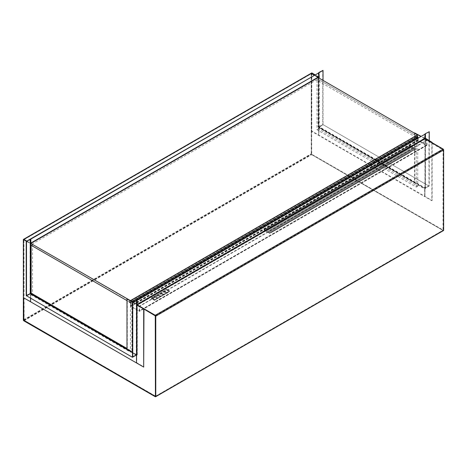 <?xml version="1.0" encoding="UTF-8"?>
<svg xmlns="http://www.w3.org/2000/svg" width="467" height="467" viewBox="0 0 467 467"><rect width="100%" height="100%" fill="white"/><g stroke="black" fill="none" stroke-linecap="round" stroke-linejoin="round"><path stroke-width="0.35" stroke-dasharray="2.33 1.75" d="M31.126 243.021A0.706 0.409 60 0 1 30.974 243.342A0.706 0.409 60 0 1 30.624 243.307L317.922 77.44L317.922 79.098L30.624 244.971L30.624 243.307L30.337 243.476A0.706 0.409 60 0 0 30.542 243.546A0.706 0.409 60 0 1 30.337 243.476L23.636 239.857L23.636 297.783L23.636 239.857L311.512 73.652L311.728 154.303L443.3 230.196L443.364 149.773L425.151 139.014A0.706 0.409 60 0 1 424.649 138.144L424.649 134.07M318.424 72.741L318.36 76.956L314.682 74.901L318.214 76.938L318.068 126.884L319.002 127.088L318.71 135.401L318.71 127.257M318.71 76.985A0.706 0.409 60 0 1 318.564 77.306A0.706 0.409 60 0 1 318.214 77.271L311.512 73.652L311.728 154.303L443.3 230.196L443.364 149.773L425.151 139.014A0.706 0.409 60 0 1 424.649 138.144L420.907 136.23M23.636 297.45L23.496 239.367A0.706 0.409 -120 0 0 23.35 239.688L23.35 297.613L30.834 301.606L30.834 293.632M30.337 243.144L26.806 241.106L30.337 243.144L30.192 293.089L30.542 293.294A0.706 0.409 180 0 0 30.337 293.007M311.372 73.161A0.706 0.409 -120 0 0 311.226 73.482L311.226 153.771A0.706 0.409 -120 0 0 311.728 154.635L443.148 230.511A0.706 0.409 -120 0 0 443.504 230.546M137.275 305.214A0.706 0.409 60 0 1 136.878 304.77A0.706 0.409 60 0 0 137.275 305.214L424.865 139.178A0.706 0.409 60 0 1 424.363 138.314L137.059 304.186A0.706 0.409 60 0 0 137.561 305.05L143.97 309.084L137.275 305.214M30.624 244.971L31.126 245.263L32.562 244.428L131.881 301.77L131.881 351.301L130.439 352.13L130.439 302.598L131.881 301.77M130.439 302.598L126.983 300.608L130.153 302.435L131.881 301.437M126.983 298.944L130.153 300.771L130.153 302.435M137.561 305.05L155.774 315.809L155.709 396.232L24.138 320.344L23.928 239.688L31.126 243.599M424.865 139.178L443.072 149.936L443.014 230.359L311.436 154.472L311.226 73.815L318.132 77.557M317.922 79.098L417.451 136.562L318.424 79.39L318.424 128.921L417.743 186.257L417.743 136.784A0.706 0.409 60 0 0 417.527 136.609M154.478 300.357L157.356 298.693L154.478 297.035L151.6 298.693L154.478 300.357L154.478 299.528L157.356 297.864L154.478 296.201L151.6 297.864L154.478 299.528M151.6 298.693L151.6 297.864M154.478 297.035L154.478 296.201M157.356 298.693L157.356 297.864M157.502 298.611L160.379 296.948L157.502 295.29L154.624 296.948L157.502 298.611L157.502 297.783L160.379 296.119L157.502 294.455L154.624 296.119L157.502 297.783M154.624 296.948L154.624 296.119M157.502 295.29L157.502 294.455M160.379 296.948L160.379 296.119M160.525 296.866L163.403 295.202L160.525 293.545L157.642 295.202L160.525 296.866L160.525 296.037L163.403 294.373L160.525 292.71L157.642 294.373L160.525 296.037M157.642 295.202L157.642 294.373M160.525 293.545L160.525 292.71M163.403 295.202L163.403 294.373M163.543 295.121L166.427 293.457L163.543 291.799L160.666 293.457L163.543 295.121L163.543 294.292L166.427 292.628L163.543 290.964L160.666 292.628L163.543 294.292M160.666 293.457L160.666 292.628M163.543 291.799L163.543 290.964M166.427 293.457L166.427 292.628M166.567 293.375L169.445 291.717L166.567 290.054L163.689 291.717L166.567 293.375L166.567 292.546L169.445 290.883L166.567 289.219L163.689 290.883L166.567 292.546M163.689 291.717L163.689 290.883M166.567 290.054L166.567 289.219L151.314 298.028L154.332 299.773L169.591 290.964L166.567 289.219L151.314 298.36L154.332 300.106L169.591 291.297L166.567 289.552M169.445 291.717L169.445 290.883M265.373 230.587L266.318 231.469L265.373 230.587L265.373 229.023L266.318 228.474L265.373 229.023M266.523 231.253L267.468 232.128L266.523 231.253L266.523 228.357L267.468 227.808L266.523 228.357M267.673 231.918L268.618 232.794L267.673 231.918L267.673 227.692L268.618 227.143L267.673 227.692M268.823 232.578L269.774 233.459L268.823 232.578L268.823 227.026L269.774 226.477L268.823 227.026M270.924 225.812L269.979 226.361L270.924 225.812L270.924 232.461L269.979 233.01L269.979 226.361M271.129 232.344L271.129 232.677L272.074 232.128L272.074 231.795L271.129 232.344L271.129 225.695L272.074 225.152L271.129 225.695M272.279 231.679L272.279 232.011L273.224 231.469L273.224 231.136L272.279 231.679L272.279 225.03L273.224 224.487L272.279 225.03M273.428 231.013L273.428 231.346L274.38 230.803L274.38 230.47L273.428 231.013L273.428 224.37L274.38 223.821L273.428 224.37M274.584 230.354L274.584 230.68L275.53 230.138L275.53 229.805L274.584 230.354L274.584 223.705L275.53 223.156L274.584 223.705M275.734 229.688L275.734 230.021L276.68 229.472L276.68 229.139L275.734 229.688L275.734 223.039L276.68 222.49L275.734 223.039M276.884 229.023L276.884 229.355L277.836 228.807L277.836 228.474L276.884 229.023L276.884 222.374L277.836 221.825L276.884 222.374M278.034 228.357L278.034 228.69L278.986 228.141L278.986 227.808L278.034 228.357L278.034 221.708L278.986 221.16L278.034 221.708M279.19 227.692L279.19 228.024L280.136 227.476L280.136 227.143L279.19 227.692L279.19 221.043L280.136 220.494L279.19 221.043M280.34 227.026L280.34 227.359L281.286 226.81L281.286 226.477L280.34 227.026L280.34 220.377L281.286 219.829L280.34 220.377M281.49 226.361L281.49 226.693L282.442 226.145L282.442 225.812L281.49 226.361L281.49 219.712L282.442 219.169L281.49 219.712M282.64 225.695L282.64 226.028L283.592 225.485L283.592 225.152L282.64 225.695L282.64 219.046L283.592 218.503L282.64 219.046M283.796 225.03L283.796 225.363L284.742 224.82L284.742 224.487L283.796 225.03L283.796 218.387L284.742 217.838L283.796 218.387M284.946 224.37L284.946 224.703L285.892 224.154L285.892 223.821L284.946 224.37L284.946 217.721L285.892 217.173L284.946 217.721M286.096 223.705L286.096 224.037L287.047 223.489L287.047 223.156L286.096 223.705L286.096 217.056L287.047 216.507L286.096 217.056M287.246 223.039L287.246 223.372L288.197 222.823L288.197 222.49L287.246 223.039L287.246 216.39L288.197 215.842L287.246 216.39M288.402 222.374L288.402 222.706L289.347 222.158L289.347 221.825L288.402 222.374L288.402 215.725L289.347 215.176L288.402 215.725M289.552 221.708L289.552 222.041L290.497 221.492L290.497 221.16L289.552 221.708L289.552 215.059L290.497 214.511L289.552 215.059M290.702 221.043L290.702 221.376L291.653 220.827L291.653 220.494L290.702 221.043L290.702 214.394L291.653 213.845L290.702 214.394M291.857 220.377L291.857 220.71L292.803 220.161L292.803 219.829L291.857 220.377L291.857 213.728L292.803 213.185L291.857 213.728M293.007 219.712L293.007 220.045L293.953 219.502L293.953 219.169L293.007 219.712L293.007 213.063L293.953 212.52L293.007 213.063M294.157 219.046L294.157 219.379L295.103 218.836L295.103 218.503L294.157 219.046L294.157 212.403L295.103 211.855L294.157 212.403M295.307 218.387L295.307 218.719L296.259 218.171L296.259 217.838L295.307 218.387L295.307 211.738L296.259 211.189L295.307 211.738M296.463 217.721L296.463 218.054L297.409 217.505L297.409 217.173L296.463 217.721L296.463 211.072L297.409 210.524L296.463 211.072M297.613 217.056L297.613 217.388L298.559 216.84L298.559 216.507L297.613 217.056L297.613 210.407L298.559 209.858L297.613 210.407M298.763 216.39L298.763 216.723L299.709 216.174L299.709 215.842L298.763 216.39L298.763 209.741L299.709 209.193L298.763 209.741M299.913 215.725L299.913 216.058L300.865 215.509L300.865 215.176L299.913 215.725L299.913 209.076L300.865 208.527L299.913 209.076M301.069 215.059L301.069 215.392L302.015 214.843L302.015 214.511L301.069 215.059L301.069 208.41L302.015 207.868L301.069 208.41M302.219 214.394L302.219 214.727L303.165 214.178L303.165 213.845L302.219 214.394L302.219 207.745L303.165 207.202L302.219 207.745M303.369 213.728L303.369 214.061L304.321 213.518L304.321 213.185L303.369 213.728L303.369 207.079L304.321 206.537L303.369 207.079M304.519 213.063L304.519 213.396L305.471 212.853L305.471 212.52L304.519 213.063L304.519 206.42L305.471 205.871L304.519 206.42M305.675 212.403L305.675 212.736L306.621 212.187L306.621 211.855L305.675 212.403L305.675 205.754L306.621 205.206L305.675 205.754M306.825 211.738L306.825 212.071L307.771 211.522L307.771 211.189L306.825 211.738L306.825 205.089L307.771 204.54L306.825 205.089M307.975 211.072L307.975 211.405L308.926 210.856L308.926 210.524L307.975 211.072L307.975 204.423L308.926 203.875L307.975 204.423M309.125 210.407L309.125 210.74L310.076 210.191L310.076 209.858L309.125 210.407L309.125 203.758L310.076 203.209L309.125 203.758M310.281 209.741L310.281 210.074L311.226 209.525L311.226 209.193L310.281 209.741L310.281 203.092L311.226 202.544L310.281 203.092M311.431 209.076L311.431 209.409L312.376 208.86L312.376 208.527L311.431 209.076L311.431 202.427L312.376 201.884L311.431 202.427M312.581 208.41L312.581 208.743L313.532 208.194L313.532 207.868L312.581 208.41L312.581 201.762L313.532 201.219L312.581 201.762M313.731 207.745L313.731 208.078L314.682 207.535L314.682 207.202L313.731 207.745L313.731 201.102L314.682 200.553L313.731 201.102M314.886 207.079L314.886 207.412L315.832 206.869L315.832 206.537L314.886 207.079L314.886 200.436L315.832 199.888L314.886 200.436M316.036 206.42L316.036 206.753L316.982 206.204L316.982 205.871L316.036 206.42L316.036 199.771L316.982 199.222L316.036 199.771M317.186 205.754L317.186 206.087L318.138 205.538L318.138 205.206L317.186 205.754L317.186 199.105L318.138 198.557L317.186 199.105M318.342 205.089L318.342 205.422L319.288 204.873L319.288 204.54L318.342 205.089L318.342 198.44L319.288 197.891L318.342 198.44M319.492 204.423L319.492 204.756L320.438 204.207L320.438 203.875L319.492 204.423L319.492 197.775L320.438 197.226L319.492 197.775M320.642 203.758L320.642 204.091L321.588 203.542L321.588 203.209L320.642 203.758L320.642 197.109L321.588 196.56L320.642 197.109M321.792 203.092L321.792 203.425L322.744 202.876L322.744 202.544L321.792 203.092L321.792 196.444L322.744 195.901L321.792 196.444M322.948 202.427L322.948 202.76L323.894 202.211L323.894 201.884L322.948 202.427L322.948 195.778L323.894 195.235L322.948 195.778M324.098 201.762L324.098 202.094L325.044 201.551L325.044 201.219L324.098 201.762L324.098 195.118L325.044 194.57L324.098 195.118M325.248 201.102L325.248 201.429L326.194 200.886L326.194 200.553L325.248 201.102L325.248 194.453L326.194 193.904L325.248 194.453M326.398 200.436L326.398 200.769L327.349 200.22L327.349 199.888L326.398 200.436L326.398 193.787L327.349 193.239L326.398 193.787M327.554 199.771L327.554 200.104L328.499 199.555L328.499 199.222L327.554 199.771L327.554 193.122L328.499 192.573L327.554 193.122M328.704 199.105L328.704 199.438L329.649 198.889L329.649 198.557L328.704 199.105L328.704 192.457L329.649 191.908L328.704 192.457M329.854 198.44L329.854 198.773L330.799 198.224L330.799 197.891L329.854 198.44L329.854 191.791L330.799 191.242L329.854 191.791M331.004 197.775L331.004 198.107L331.955 197.559L331.955 197.226L331.004 197.775L331.004 191.126L331.955 190.577L331.004 191.126M332.16 197.109L332.16 197.442L333.105 196.893L333.105 196.56L332.16 197.109L332.16 190.46L333.105 189.917L332.16 190.46M333.31 196.444L333.31 196.776L334.255 196.228L334.255 195.901L333.31 196.444L333.31 189.795L334.255 189.252L333.31 189.795M334.46 195.778L334.46 196.111L335.411 195.568L335.411 195.235L334.46 195.778L334.46 189.135L335.411 188.586L334.46 189.135M335.61 195.118L335.61 195.445L336.561 194.902L336.561 194.57L335.61 195.118L335.61 188.47L336.561 187.921L335.61 188.47M336.765 194.453L336.765 194.786L337.711 194.237L337.711 193.904L336.765 194.453L336.765 187.804L337.711 187.255L336.765 187.804M337.915 193.787L337.915 194.12L338.861 193.572L338.861 193.239L337.915 193.787L337.915 187.139L338.861 186.59L337.915 187.139M339.065 193.122L339.065 193.455L340.017 192.906L340.017 192.573L339.065 193.122L339.065 186.473L340.017 185.924L339.065 186.473M340.215 192.457L340.215 192.789L341.167 192.241L341.167 191.908L340.215 192.457L340.215 185.808L341.167 185.259L340.215 185.808M341.371 191.791L341.371 192.124L342.317 191.575L342.317 191.242L341.371 191.791L341.371 185.142L342.317 184.593L341.371 185.142M342.521 191.126L342.521 191.458L343.467 190.91L343.467 190.577L342.521 191.126L342.521 184.477L343.467 183.934L342.521 184.477M343.671 190.46L343.671 190.793L344.623 190.25L344.623 189.917L343.671 190.46L343.671 183.811L344.623 183.268L343.671 183.811M344.821 189.795L344.821 190.127L345.773 189.584L345.773 189.252L344.821 189.795L344.821 183.152L345.773 182.603L344.821 183.152M345.977 189.135L345.977 189.462L346.923 188.919L346.923 188.586L345.977 189.135L345.977 182.486L346.923 181.937L345.977 182.486M347.127 188.47L347.127 188.802L348.073 188.254L348.073 187.921L347.127 188.47L347.127 181.821L348.073 181.272L347.127 181.821M348.277 187.804L348.277 188.137L349.228 187.588L349.228 187.255L348.277 187.804L348.277 181.155L349.228 180.606L348.277 181.155M349.433 187.139L349.433 187.471L350.378 186.923L350.378 186.59L349.433 187.139L349.433 180.49L350.378 179.941L349.433 180.49M350.583 186.473L350.583 186.806L351.528 186.257L351.528 185.924L350.583 186.473L350.583 179.824L351.528 179.275L350.583 179.824M351.733 185.808L351.733 186.14L352.678 185.592L352.678 185.259L351.733 185.808L351.733 179.159L352.678 178.61L351.733 179.159M352.883 185.142L352.883 185.475L353.834 184.926L353.834 184.593L352.883 185.142L352.883 178.493L353.834 177.95L352.883 178.493M354.039 184.477L354.039 184.809L354.984 184.267L354.984 183.934L354.039 184.477L354.039 177.828L354.984 177.285L354.039 177.828M355.189 183.811L355.189 184.144L356.134 183.601L356.134 183.268L355.189 183.811L355.189 177.168L356.134 176.619L355.189 177.168M356.339 183.152L356.339 183.478L357.284 182.936L357.284 182.603L356.339 183.152L356.339 176.503L357.284 175.954L356.339 176.503M357.488 182.486L357.488 182.819L358.44 182.27L358.44 181.937L357.488 182.486L357.488 175.837L358.44 175.288L357.488 175.837M358.644 181.821L358.644 182.153L359.59 181.605L359.59 181.272L358.644 181.821L358.644 175.172L359.59 174.623L358.644 175.172M359.794 181.155L359.794 181.488L360.74 180.939L360.74 180.606L359.794 181.155L359.794 174.506L360.74 173.958L359.794 174.506M360.944 180.49L360.944 180.822L361.896 180.274L361.896 179.941L360.944 180.49L360.944 173.841L361.896 173.292L360.944 173.841M362.094 179.824L362.094 180.157L363.046 179.608L363.046 179.275L362.094 179.824L362.094 173.175L363.046 172.627L362.094 173.175M363.25 179.159L363.25 179.491L364.196 178.943L364.196 178.61L363.25 179.159L363.25 172.51L364.196 171.967L363.25 172.51M364.4 178.493L364.4 178.826L365.346 178.283L365.346 177.95L364.4 178.493L364.4 171.844L365.346 171.301L364.4 171.844M365.55 177.828L365.55 178.16L366.502 177.618L366.502 177.285L365.55 177.828L365.55 171.185L366.502 170.636L365.55 171.185M366.7 177.168L366.7 177.501L367.652 176.952L367.652 176.619L366.7 177.168L366.7 170.519L367.652 169.97L366.7 170.519M367.856 176.503L367.856 176.835L368.802 176.287L368.802 175.954L367.856 176.503L367.856 169.854L368.802 169.305L367.856 169.854M369.006 175.837L369.006 176.17L369.952 175.621L369.952 175.288L369.006 175.837L369.006 169.188L369.952 168.64L369.006 169.188M370.156 175.172L370.156 175.504L371.107 174.956L371.107 174.623L370.156 175.172L370.156 168.523L371.107 167.974L370.156 168.523M371.306 174.506L371.306 174.839L372.257 174.29L372.257 173.958L371.306 174.506L371.306 167.857L372.257 167.309L371.306 167.857M372.462 173.841L372.462 174.173L373.407 173.625L373.407 173.292L372.462 173.841L372.462 167.192L373.407 166.649L372.462 167.192M373.612 173.175L373.612 173.508L374.557 172.959L374.557 172.627L373.612 173.175L373.612 166.526L374.557 165.983L373.612 166.526M374.762 172.51L374.762 172.843L375.713 172.3L375.713 171.967L374.762 172.51L374.762 165.861L375.713 165.318L374.762 165.861M375.917 171.844L375.917 172.177L376.863 171.634L376.863 171.301L375.917 171.844L375.917 165.201L376.863 164.653L375.917 165.201M377.067 171.185L377.067 171.517L378.013 170.969L378.013 170.636L377.067 171.185L377.067 164.536L378.013 163.987L377.067 164.536M378.217 170.519L378.217 170.852L379.163 170.303L379.163 169.97L378.217 170.519L378.217 163.87L379.163 163.322L378.217 163.87M379.367 169.854L379.367 170.186L380.319 169.638L380.319 169.305L379.367 169.854L379.367 163.205L380.319 162.656L379.367 163.205M380.523 169.188L380.523 169.521L381.469 168.972L381.469 168.64L380.523 169.188L380.523 162.539L381.469 161.991L380.523 162.539M381.673 168.523L381.673 168.856L382.619 168.307L382.619 167.974L381.673 168.523L381.673 161.874L382.619 161.325L381.673 161.874M382.823 167.857L382.823 168.19L383.769 167.641L383.769 167.309L382.823 167.857L382.823 161.208L383.769 160.666L382.823 161.208M383.973 167.192L383.973 167.525L384.925 166.976L384.925 166.649L383.973 167.192L383.973 160.543L384.925 160L383.973 160.543M385.129 166.526L385.129 166.859L386.075 166.316L386.075 165.983L385.129 166.526L385.129 159.883L386.075 159.335L385.129 159.883M386.279 165.861L386.279 166.194L387.225 165.651L387.225 165.318L386.279 165.861L386.279 159.218L387.225 158.669L386.279 159.218M387.429 165.201L387.429 165.534L388.381 164.985L388.381 164.653L387.429 165.201L387.429 158.552L388.381 158.004L387.429 158.552M388.579 164.536L388.579 164.869L389.531 164.32L389.531 163.987L388.579 164.536L388.579 157.887L389.531 157.338L388.579 157.887M389.735 163.87L389.735 164.203L390.681 163.654L390.681 163.322L389.735 163.87L389.735 157.221L390.681 156.673L389.735 157.221M390.885 163.205L390.885 163.538L391.831 162.989L391.831 162.656L390.885 163.205L390.885 156.556L391.831 156.007L390.885 156.556M392.035 162.539L392.035 162.872L392.986 162.323L392.986 161.991L392.035 162.539L392.035 155.89L392.986 155.342L392.035 155.89M393.185 161.874L393.185 162.207L394.136 161.658L394.136 161.325L393.185 161.874L393.185 155.225L394.136 154.682L393.185 155.225M394.341 161.208L394.341 161.541L395.286 160.992L395.286 160.666L394.341 161.208L394.341 154.559L395.286 154.017L394.341 154.559M395.491 160.543L395.491 160.876L396.436 160.333L396.436 160L395.491 160.543L395.491 153.9L396.436 153.351L395.491 153.9M396.641 159.883L396.641 160.21L397.592 159.667L397.592 159.335L396.641 159.883L396.641 153.234L397.592 152.686L396.641 153.234M397.791 159.218L397.791 159.551L398.742 159.002L398.742 158.669L397.791 159.218L397.791 152.569L398.742 152.02L397.791 152.569M398.946 158.552L398.946 158.885L399.892 158.336L399.892 158.004L398.946 158.552L398.946 151.903L399.892 151.355L398.946 151.903M400.096 157.887L400.096 158.22L401.042 157.671L401.042 157.338L400.096 157.887L400.096 151.238L401.042 150.689L400.096 151.238M401.246 157.221L401.246 157.554L402.198 157.005L402.198 156.673L401.246 157.221L401.246 150.572L402.198 150.024L401.246 150.572M402.402 156.556L402.402 156.889L403.348 156.34L403.348 156.007L402.402 156.556L402.402 149.907L403.348 149.358L402.402 149.907M403.552 155.89L403.552 156.223L404.498 155.674L404.498 155.342L403.552 155.89L403.552 149.242L404.498 148.699L403.552 149.242M404.702 155.225L404.702 155.558L405.648 155.009L405.648 154.682L404.702 155.225L404.702 148.576L405.648 148.033L404.702 148.576M405.852 154.559L405.852 154.892L406.804 154.349L406.804 154.017L405.852 154.559L405.852 147.916L406.804 147.368L405.852 147.916M407.008 153.9L407.008 154.227L407.954 153.684L407.954 153.351L407.008 153.9L407.008 147.251L407.954 146.702L407.008 147.251M408.158 153.234L408.158 153.567L409.104 153.018L409.104 152.686L408.158 153.234L408.158 146.585L409.104 146.037L408.158 146.585M409.308 152.569L409.308 152.902L410.254 152.353L410.254 152.02L409.308 152.569L409.308 145.92L409.308 146.253L409.968 145.873L409.968 145.541L409.308 145.92M411.409 146.369L410.458 145.821L411.409 146.702L411.409 151.355L410.458 151.903L410.458 145.821M410.458 151.903L411.409 151.355M412.559 147.035L411.614 146.486L412.559 147.368L412.559 150.689L411.614 151.238L411.614 146.486M411.614 151.238L412.559 150.689M413.709 147.7L412.764 147.152L413.709 148.033L413.709 150.024L412.764 150.572L412.764 147.152M412.764 150.572L413.709 150.024M414.859 148.366L413.914 147.817L414.859 148.699L414.859 149.358L413.914 149.907L413.914 147.817M413.914 149.907L414.859 149.358M415.723 148.862L415.064 148.483L415.723 149.195L415.723 148.862L415.064 149.242L415.064 148.483M415.064 149.242L415.064 149.574L415.723 149.195M129.003 301.77L416.301 135.897L417.743 137.304L417.743 139.808A0.706 0.409 60 0 0 418.239 140.672L426.453 145.418A0.706 0.409 60 0 0 426.809 145.453A0.706 0.409 60 0 0 426.955 145.126L426.955 140.386L139.651 306.259L139.651 310.999A0.706 0.409 -120 0 1 139.505 311.32A0.706 0.409 -120 0 1 139.154 311.285L130.941 306.545A0.706 0.409 -120 0 1 130.439 305.681L130.439 303.176L129.003 302.102L129.003 301.77L130.229 302.476A0.706 0.409 -120 0 1 130.731 303.346L130.941 306.212L139.154 310.958L139.364 306.089L139.651 306.259M265.168 229.472L264.217 230.021L265.168 230.803L265.168 229.139L264.217 230.021M265.373 230.92L265.373 229.355M266.318 228.807L266.318 231.469M266.523 231.585L266.523 228.69M267.468 228.141L267.468 232.128M267.673 232.251L267.673 228.024M268.618 227.476L268.618 232.794M268.823 232.91L268.823 227.359M269.774 226.81L269.774 233.459M270.924 226.145L270.924 232.794L269.979 233.342L269.979 226.693M271.129 232.677L271.129 226.028M272.074 225.485L272.074 232.128M272.279 232.011L272.279 225.363M273.224 224.82L273.224 231.469M273.428 231.346L273.428 224.703M274.38 224.154L274.38 230.803M274.584 230.68L274.584 224.037M275.53 223.489L275.53 230.138M275.734 230.021L275.734 223.372M276.68 222.823L276.68 229.472M276.884 229.355L276.884 222.706M277.836 222.158L277.836 228.807M278.034 228.69L278.034 222.041M278.986 221.492L278.986 228.141M279.19 228.024L279.19 221.376M280.136 220.827L280.136 227.476M280.34 227.359L280.34 220.71M281.286 220.161L281.286 226.81M281.49 226.693L281.49 220.045M282.442 219.502L282.442 226.145M282.64 226.028L282.64 219.379M283.592 218.836L283.592 225.485M283.796 225.363L283.796 218.719M284.742 218.171L284.742 224.82M284.946 224.703L284.946 218.054M285.892 217.505L285.892 224.154M286.096 224.037L286.096 217.388M287.047 216.84L287.047 223.489M287.246 223.372L287.246 216.723M288.197 216.174L288.197 222.823M288.402 222.706L288.402 216.058M289.347 215.509L289.347 222.158M289.552 222.041L289.552 215.392M290.497 214.843L290.497 221.492M290.702 221.376L290.702 214.727M291.653 214.178L291.653 220.827M291.857 220.71L291.857 214.061M292.803 213.518L292.803 220.161M293.007 220.045L293.007 213.396M293.953 212.853L293.953 219.502M294.157 219.379L294.157 212.736M295.103 212.187L295.103 218.836M295.307 218.719L295.307 212.071M296.259 211.522L296.259 218.171M296.463 218.054L296.463 211.405M297.409 210.856L297.409 217.505M297.613 217.388L297.613 210.74M298.559 210.191L298.559 216.84M298.763 216.723L298.763 210.074M299.709 209.525L299.709 216.174M299.913 216.058L299.913 209.409M300.865 208.86L300.865 215.509M301.069 215.392L301.069 208.743M302.015 208.194L302.015 214.843M302.219 214.727L302.219 208.078M303.165 207.535L303.165 214.178M303.369 214.061L303.369 207.412M304.321 206.869L304.321 213.518M304.519 213.396L304.519 206.753M305.471 206.204L305.471 212.853M305.675 212.736L305.675 206.087M306.621 205.538L306.621 212.187M306.825 212.071L306.825 205.422M307.771 204.873L307.771 211.522M307.975 211.405L307.975 204.756M308.926 204.207L308.926 210.856M309.125 210.74L309.125 204.091M310.076 203.542L310.076 210.191M310.281 210.074L310.281 203.425M311.226 202.876L311.226 209.525M311.431 209.409L311.431 202.76M312.376 202.211L312.376 208.86M312.581 208.743L312.581 202.094M313.532 201.551L313.532 208.194M313.731 208.078L313.731 201.429M314.682 200.886L314.682 207.535M314.886 207.412L314.886 200.769M315.832 200.22L315.832 206.869M316.036 206.753L316.036 200.104M316.982 199.555L316.982 206.204M317.186 206.087L317.186 199.438M318.138 198.889L318.138 205.538M318.342 205.422L318.342 198.773M319.288 198.224L319.288 204.873M319.492 204.756L319.492 198.107M320.438 197.559L320.438 204.207M320.642 204.091L320.642 197.442M321.588 196.893L321.588 203.542M321.792 203.425L321.792 196.776M322.744 196.228L322.744 202.876M322.948 202.76L322.948 196.111M323.894 195.568L323.894 202.211M324.098 202.094L324.098 195.445M325.044 194.902L325.044 201.551M325.248 201.429L325.248 194.786M326.194 194.237L326.194 200.886M326.398 200.769L326.398 194.12M327.349 193.572L327.349 200.22M327.554 200.104L327.554 193.455M328.499 192.906L328.499 199.555M328.704 199.438L328.704 192.789M329.649 192.241L329.649 198.889M329.854 198.773L329.854 192.124M330.799 191.575L330.799 198.224M331.004 198.107L331.004 191.458M331.955 190.91L331.955 197.559M332.16 197.442L332.16 190.793M333.105 190.25L333.105 196.893M333.31 196.776L333.31 190.127M334.255 189.584L334.255 196.228M334.46 196.111L334.46 189.462M335.411 188.919L335.411 195.568M335.61 195.445L335.61 188.802M336.561 188.254L336.561 194.902M336.765 194.786L336.765 188.137M337.711 187.588L337.711 194.237M337.915 194.12L337.915 187.471M338.861 186.923L338.861 193.572M339.065 193.455L339.065 186.806M340.017 186.257L340.017 192.906M340.215 192.789L340.215 186.14M341.167 185.592L341.167 192.241M341.371 192.124L341.371 185.475M342.317 184.926L342.317 191.575M342.521 191.458L342.521 184.809M343.467 184.267L343.467 190.91M343.671 190.793L343.671 184.144M344.623 183.601L344.623 190.25M344.821 190.127L344.821 183.478M345.773 182.936L345.773 189.584M345.977 189.462L345.977 182.819M346.923 182.27L346.923 188.919M347.127 188.802L347.127 182.153M348.073 181.605L348.073 188.254M348.277 188.137L348.277 181.488M349.228 180.939L349.228 187.588M349.433 187.471L349.433 180.822M350.378 180.274L350.378 186.923M350.583 186.806L350.583 180.157M351.528 179.608L351.528 186.257M351.733 186.14L351.733 179.491M352.678 178.943L352.678 185.592M352.883 185.475L352.883 178.826M353.834 178.283L353.834 184.926M354.039 184.809L354.039 178.16M354.984 177.618L354.984 184.267M355.189 184.144L355.189 177.501M356.134 176.952L356.134 183.601M356.339 183.478L356.339 176.835M357.284 176.287L357.284 182.936M357.488 182.819L357.488 176.17M358.44 175.621L358.44 182.27M358.644 182.153L358.644 175.504M359.59 174.956L359.59 181.605M359.794 181.488L359.794 174.839M360.74 174.29L360.74 180.939M360.944 180.822L360.944 174.173M361.896 173.625L361.896 180.274M362.094 180.157L362.094 173.508M363.046 172.959L363.046 179.608M363.25 179.491L363.25 172.843M364.196 172.3L364.196 178.943M364.4 178.826L364.4 172.177M365.346 171.634L365.346 178.283M365.55 178.16L365.55 171.517M366.502 170.969L366.502 177.618M366.7 177.501L366.7 170.852M367.652 170.303L367.652 176.952M367.856 176.835L367.856 170.186M368.802 169.638L368.802 176.287M369.006 176.17L369.006 169.521M369.952 168.972L369.952 175.621M370.156 175.504L370.156 168.856M371.107 168.307L371.107 174.956M371.306 174.839L371.306 168.19M372.257 167.641L372.257 174.29M372.462 174.173L372.462 167.525M373.407 166.976L373.407 173.625M373.612 173.508L373.612 166.859M374.557 166.316L374.557 172.959M374.762 172.843L374.762 166.194M375.713 165.651L375.713 172.3M375.917 172.177L375.917 165.534M376.863 164.985L376.863 171.634M377.067 171.517L377.067 164.869M378.013 164.32L378.013 170.969M378.217 170.852L378.217 164.203M379.163 163.654L379.163 170.303M379.367 170.186L379.367 163.538M380.319 162.989L380.319 169.638M380.523 169.521L380.523 162.872M381.469 162.323L381.469 168.972M381.673 168.856L381.673 162.207M382.619 161.658L382.619 168.307M382.823 168.19L382.823 161.541M383.769 160.992L383.769 167.641M383.973 167.525L383.973 160.876M384.925 160.333L384.925 166.976M385.129 166.859L385.129 160.21M386.075 159.667L386.075 166.316M386.279 166.194L386.279 159.551M387.225 159.002L387.225 165.651M387.429 165.534L387.429 158.885M388.381 158.336L388.381 164.985M388.579 164.869L388.579 158.22M389.531 157.671L389.531 164.32M389.735 164.203L389.735 157.554M390.681 157.005L390.681 163.654M390.885 163.538L390.885 156.889M391.831 156.34L391.831 162.989M392.035 162.872L392.035 156.223M392.986 155.674L392.986 162.323M393.185 162.207L393.185 155.558M394.136 155.009L394.136 161.658M394.341 161.541L394.341 154.892M395.286 154.349L395.286 160.992M395.491 160.876L395.491 154.227M396.436 153.684L396.436 160.333M396.641 160.21L396.641 153.567M397.592 153.018L397.592 159.667M397.791 159.551L397.791 152.902M398.742 152.353L398.742 159.002M398.946 158.885L398.946 152.236M399.892 151.687L399.892 158.336M400.096 158.22L400.096 151.571M401.042 151.022L401.042 157.671M401.246 157.554L401.246 150.905M402.198 150.356L402.198 157.005M402.402 156.889L402.402 150.24M403.348 149.691L403.348 156.34M403.552 156.223L403.552 149.574M404.498 149.026L404.498 155.674M404.702 155.558L404.702 148.909M405.648 148.366L405.648 155.009M405.852 154.892L405.852 148.243M406.804 147.7L406.804 154.349M407.008 154.227L407.008 147.584M407.954 147.035L407.954 153.684M408.158 153.567L408.158 146.918M409.104 146.369L409.104 153.018M409.308 152.902L409.308 146.253M409.968 145.873L410.254 152.353M410.458 152.236L410.458 146.153M411.409 146.702L411.409 151.687M411.614 151.571L411.614 146.819M412.559 147.368L412.559 151.022M412.764 150.905L412.764 147.484M413.709 148.033L413.709 150.356M413.914 150.24L413.914 148.15M414.859 148.699L414.859 149.691M415.064 149.574L415.064 148.815M416.301 136.23L129.003 302.102M416.301 135.897L417.451 136.562M418.029 137.893L418.239 140.339L426.604 145.097L426.663 140.217L139.364 306.089M264.217 230.254L264.217 229.688M265.168 229.139L265.168 230.803M264.217 229.922L265.168 230.47M266.318 228.474L266.318 231.136M267.468 227.808L267.468 231.795M268.618 227.143L268.618 232.461M269.774 226.477L269.774 233.126M272.074 225.152L272.074 231.795M273.224 224.487L273.224 231.136M274.38 223.821L274.38 230.47M275.53 223.156L275.53 229.805M276.68 222.49L276.68 229.139M277.836 221.825L277.836 228.474M278.986 221.16L278.986 227.808M280.136 220.494L280.136 227.143M281.286 219.829L281.286 226.477M282.442 219.169L282.442 225.812M283.592 218.503L283.592 225.152M284.742 217.838L284.742 224.487M285.892 217.173L285.892 223.821M287.047 216.507L287.047 223.156M288.197 215.842L288.197 222.49M289.347 215.176L289.347 221.825M290.497 214.511L290.497 221.16M291.653 213.845L291.653 220.494M292.803 213.185L292.803 219.829M293.953 212.52L293.953 219.169M295.103 211.855L295.103 218.503M296.259 211.189L296.259 217.838M297.409 210.524L297.409 217.173M298.559 209.858L298.559 216.507M299.709 209.193L299.709 215.842M300.865 208.527L300.865 215.176M302.015 207.868L302.015 214.511M303.165 207.202L303.165 213.845M304.321 206.537L304.321 213.185M305.471 205.871L305.471 212.52M306.621 205.206L306.621 211.855M307.771 204.54L307.771 211.189M308.926 203.875L308.926 210.524M310.076 203.209L310.076 209.858M311.226 202.544L311.226 209.193M312.376 201.884L312.376 208.527M313.532 201.219L313.532 207.868M314.682 200.553L314.682 207.202M315.832 199.888L315.832 206.537M316.982 199.222L316.982 205.871M318.138 198.557L318.138 205.206M319.288 197.891L319.288 204.54M320.438 197.226L320.438 203.875M321.588 196.56L321.588 203.209M322.744 195.901L322.744 202.544M323.894 195.235L323.894 201.884M325.044 194.57L325.044 201.219M326.194 193.904L326.194 200.553M327.349 193.239L327.349 199.888M328.499 192.573L328.499 199.222M329.649 191.908L329.649 198.557M330.799 191.242L330.799 197.891M331.955 190.577L331.955 197.226M333.105 189.917L333.105 196.56M334.255 189.252L334.255 195.901M335.411 188.586L335.411 195.235M336.561 187.921L336.561 194.57M337.711 187.255L337.711 193.904M338.861 186.59L338.861 193.239M340.017 185.924L340.017 192.573M341.167 185.259L341.167 191.908M342.317 184.593L342.317 191.242M343.467 183.934L343.467 190.577M344.623 183.268L344.623 189.917M345.773 182.603L345.773 189.252M346.923 181.937L346.923 188.586M348.073 181.272L348.073 187.921M349.228 180.606L349.228 187.255M350.378 179.941L350.378 186.59M351.528 179.275L351.528 185.924M352.678 178.61L352.678 185.259M353.834 177.95L353.834 184.593M354.984 177.285L354.984 183.934M356.134 176.619L356.134 183.268M357.284 175.954L357.284 182.603M358.44 175.288L358.44 181.937M359.59 174.623L359.59 181.272M360.74 173.958L360.74 180.606M361.896 173.292L361.896 179.941M363.046 172.627L363.046 179.275M364.196 171.967L364.196 178.61M365.346 171.301L365.346 177.95M366.502 170.636L366.502 177.285M367.652 169.97L367.652 176.619M368.802 169.305L368.802 175.954M369.952 168.64L369.952 175.288M371.107 167.974L371.107 174.623M372.257 167.309L372.257 173.958M373.407 166.649L373.407 173.292M374.557 165.983L374.557 172.627M375.713 165.318L375.713 171.967M376.863 164.653L376.863 171.301M378.013 163.987L378.013 170.636M379.163 163.322L379.163 169.97M380.319 162.656L380.319 169.305M381.469 161.991L381.469 168.64M382.619 161.325L382.619 167.974M383.769 160.666L383.769 167.309M384.925 160L384.925 166.649M386.075 159.335L386.075 165.983M387.225 158.669L387.225 165.318M388.381 158.004L388.381 164.653M389.531 157.338L389.531 163.987M390.681 156.673L390.681 163.322M391.831 156.007L391.831 162.656M392.986 155.342L392.986 161.991M394.136 154.682L394.136 161.325M395.286 154.017L395.286 160.666M396.436 153.351L396.436 160M397.592 152.686L397.592 159.335M398.742 152.02L398.742 158.669M399.892 151.355L399.892 158.004M401.042 150.689L401.042 157.338M402.198 150.024L402.198 156.673M403.348 149.358L403.348 156.007M404.498 148.699L404.498 155.342M405.648 148.033L405.648 154.682M406.804 147.368L406.804 154.017M407.954 146.702L407.954 153.351M409.104 146.037L409.104 152.686M410.254 146.037L409.968 145.541M410.254 145.704L410.254 152.02M426.955 140.386L426.663 140.217M154.332 300.106L154.332 299.773M151.314 298.36L151.314 298.028M169.591 291.297L169.591 290.964M269.979 233.342L269.979 233.01M270.924 232.794L270.924 232.461M24.138 239.565L311.728 73.529L318.214 77.271L30.337 243.476L23.636 239.857L23.928 239.688M126.983 348.475L127.275 348.639L127.275 298.781M133.317 302.266L136.562 304.14M133.031 302.435L136.562 304.472M127.275 348.639L126.983 348.808M32.562 244.428L32.562 293.959L31.126 294.788L31.126 293.13M31.126 294.788L130.439 352.13M32.562 293.959L131.881 351.301M424.363 138.314L420.621 136.399M414.573 133.241L414.573 182.766L318.424 127.257L318.424 77.726M414.859 132.739L414.859 182.603L318.71 127.088L318.71 77.896M416.015 137.391L316.982 80.219L316.982 129.75L416.301 187.092L417.743 186.257M316.982 129.75L318.424 128.921M416.301 187.092L416.301 137.561M316.982 80.219L318.424 79.39M136.487 354.955L136.773 354.622L136.773 362.766L143.97 366.922M30.548 294.035L136.271 355.078L30.483 293.901L30.548 298.448L30.688 293.545A0.706 0.409 -60 0 1 30.834 293.871L30.548 301.77L136.487 362.935L136.773 355.037A0.706 0.409 120 0 0 136.627 354.71A0.706 0.409 120 0 0 136.271 354.745A0.706 0.409 180 0 1 137.275 354.745L136.773 354.622M136.562 305.05L136.271 304.887L136.271 354.745L132.453 356.951L136.271 354.745L132.453 352.544M136.562 304.782A0.706 0.409 0 0 0 136.271 304.887L136.271 300.561M30.046 243.307L30.046 293.416L30.133 243.43L26.514 241.27M30.046 293.171L30.396 293.539M30.046 239.232L30.337 243.721M26.228 295.623L30.046 293.416M30.337 293.918L26.514 296.119M428.969 131.577L428.969 185.761L425.151 187.968A0.706 0.409 0 0 0 424.941 188.254L424.649 196.566L431.847 200.717L431.847 142.546M425.437 188.376L424.941 188.254A0.706 0.409 0 0 0 425.151 188.54L425.151 138.681A0.706 0.409 180 0 1 424.941 138.39L424.941 196.397L424.649 196.566L424.649 188.831A0.706 0.409 -60 0 1 425.151 187.968L429.255 185.924L425.349 188.254L425.437 138.512L425.437 188.131M311.804 72.905L311.804 131.081L432.133 200.553L432.133 142.715M425.151 188.54L424.649 188.417M429.255 140.719L429.255 185.924M318.71 76.822L314.968 74.738M318.5 76.775L318.354 126.72L319.002 127.088M311.512 73.126L311.512 131.245L424.649 196.566L425.151 188.294L319.212 127.135L318.71 135.401L318.71 127.666L424.649 188.831M311.804 131.081L311.512 131.245M318.214 126.802A0.706 0.409 0 0 0 319.212 126.802A0.706 0.409 120 0 0 318.71 127.666M318.5 126.633L318.926 126.633L318.926 76.775M318.71 77.061A0.706 0.409 180 0 1 318.214 76.938L30.548 243.021L318.424 76.816M323.03 80.388L323.03 124.596L318.926 126.633M428.969 186.094L323.03 124.596L319.212 126.802L323.03 124.596L428.969 186.094L425.151 188.294M322.744 70.248L322.744 124.432M319.212 127.135L323.03 124.928M155.564 315.441L442.862 149.568M155.774 315.809L443.072 149.936M155.774 396.098L443.072 230.225M155.564 396.22L442.862 230.348M24.138 320.344L311.436 154.472M23.928 319.977L311.226 154.104M23.35 239.688L311.226 73.482M23.35 319.977L311.226 153.771M23.852 320.841L311.728 154.635M155.272 396.716L443.148 230.511M426.955 145.126L139.651 310.999M426.453 145.418L139.154 311.285M418.239 140.672L130.941 306.545M417.743 139.808L130.439 305.681M417.743 137.304L130.439 303.176M417.527 136.942L130.229 302.809M131.957 301.484L130.229 302.476M132.955 302.061L130.731 303.346M418.029 139.977L136.773 302.353M136.562 302.476L130.731 305.844M418.239 140.339L136.773 302.844M136.562 302.966L130.941 306.212M426.453 145.085L139.154 310.958M426.663 144.963L139.364 310.835M137.275 354.745L137.275 304.887M30.834 293.871L136.773 355.037M425.151 138.104L425.151 187.968L319.212 126.802L319.212 78.182M319.002 127.503L424.941 188.662M155.709 396.232L443.014 230.359M23.986 239.553L311.291 73.681M30.483 243.161L318.36 76.956M426.809 145.453L139.505 311.32M426.604 145.097L139.3 310.969M30.133 293.294L30.133 243.43M136.627 354.71L132.453 352.305M136.422 355.066L30.483 293.901M425.349 138.39L425.349 188.254"/><path stroke-width="0.7" d="M30.548 243.021L30.548 238.946L30.834 239.11L30.834 243.19A0.706 0.409 60 0 1 30.688 243.511A0.706 0.409 60 0 1 30.542 243.546A0.706 0.409 60 0 0 30.688 243.511A0.706 0.409 60 0 0 30.834 243.19L30.834 293.294L126.983 348.808L126.983 298.944L133.031 302.435M30.834 239.11L318.71 72.905L318.71 76.985A0.706 0.409 60 0 1 318.564 77.306M314.968 74.738L311.804 72.905L311.512 73.074L314.682 74.901L311.728 73.196A0.706 0.409 -120 0 0 311.372 73.161L23.642 239.279L26.806 241.106L23.852 239.402A0.706 0.409 -120 0 0 23.496 239.367M26.514 241.27L23.35 239.443L23.35 319.977A0.706 0.409 -120 0 0 23.852 320.841L155.272 396.716A0.706 0.409 -120 0 0 155.628 396.752A0.706 0.409 -120 0 0 155.774 396.43L155.774 316.141A0.706 0.409 -120 0 0 155.272 315.278L137.275 304.887L137.059 300.439L424.941 134.233L425.151 138.681L443.148 149.072A0.706 0.409 -120 0 1 443.65 149.936L443.65 230.225A0.706 0.409 -120 0 1 443.504 230.546L155.628 396.752M23.636 320.14L155.423 396.401L155.272 315.61L143.97 309.084L155.488 315.978L155.423 396.401L23.852 320.508L23.636 297.783L23.636 320.14M136.562 304.472L136.773 304.35A0.706 0.409 60 0 0 136.878 304.77A0.706 0.409 60 0 1 136.773 304.35L136.773 300.275L424.941 134.233M30.548 238.946L318.71 72.905M31.126 245.263L126.983 300.608L31.126 245.263L31.126 293.13L126.983 348.475M31.126 243.599L133.317 302.266M318.132 77.557L417.451 134.899L130.439 300.608M131.881 301.437L417.451 136.562L417.451 134.899M418.029 137.893L418.029 137.473A0.706 0.409 60 0 0 417.743 136.784L417.451 136.562L131.957 301.484M30.834 293.294L30.834 243.19L318.424 77.148A0.706 0.409 60 0 1 318.278 77.475A0.706 0.409 60 0 1 317.922 77.44L318.214 77.271A0.706 0.409 60 0 0 318.389 77.335M420.621 136.399L414.573 132.908L414.573 133.241M318.424 77.726L318.424 77.148M318.71 77.896L318.71 76.985M420.907 136.23L414.573 132.908M416.015 137.391L417.743 136.732M136.487 354.955L136.487 362.935L143.684 367.091L143.684 308.915L136.562 305.05L136.562 354.914L136.983 354.914L136.983 305.05M143.684 308.915L137.275 304.887A0.706 0.409 0 0 0 136.562 304.782M136.638 354.879L136.983 354.914M143.684 367.091L143.97 308.751M132.453 302.768L136.562 300.73L132.453 302.768L132.453 356.951L136.562 354.914M136.562 300.73L136.562 305.05M132.745 302.931L132.745 357.115M30.834 293.463L30.542 293.294A0.706 0.409 180 0 1 30.337 293.585A0.706 0.409 -60 0 1 30.688 293.55L30.834 293.632M23.35 297.613L30.548 301.77L30.548 298.448L30.548 301.77L136.487 362.935L136.487 355.2M30.337 239.402L26.228 241.439L30.046 239.232L30.337 243.721A0.706 0.409 0 0 0 30.542 243.43A0.706 0.409 0 0 0 30.337 243.144M26.514 241.602L26.514 295.786L30.337 293.585L26.228 295.623L26.228 241.439M132.453 357.284L26.514 295.786L132.453 357.284L136.271 355.078M432.133 142.715L425.151 138.681L137.275 304.887M432.133 142.382L425.151 138.104A0.706 0.409 180 0 0 424.947 138.372M429.255 131.741L425.151 133.784L429.255 131.741L429.255 140.719M425.151 133.784L425.151 138.104M425.437 133.947L425.437 138.512M318.926 76.775L318.926 72.449L319.212 76.938L318.71 76.822M319.212 78.182L319.212 76.938A0.706 0.409 180 0 1 318.71 77.061M319.212 72.618L323.03 70.412L318.926 72.449M323.03 70.412L323.03 80.388M137.059 304.519L424.941 138.314M23.852 239.402L311.728 73.196M155.774 396.43L443.65 230.225M155.774 316.141L443.65 149.936M155.272 315.278L443.148 149.072M418.029 137.473L132.955 302.061M132.453 352.544L30.337 293.585L30.337 243.721M31.126 243.26L318.278 77.475M30.542 293.294L30.542 243.43M132.453 352.305L30.688 293.55"/></g></svg>
